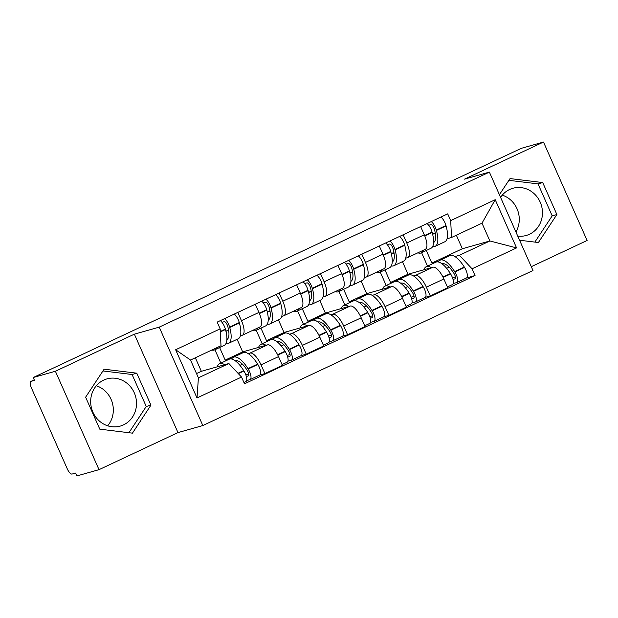 <?xml version="1.0" encoding="UTF-8"?>
<svg xmlns="http://www.w3.org/2000/svg" width="618" height="618" viewBox="0 0 618 618"><rect width="100%" height="100%" fill="white"/><g stroke="black" fill="none" stroke-linecap="round" stroke-linejoin="round"><path stroke-width="0.93" d="M123.515 424.875A24.519 22.789 -105.8 0 1 120.271 426.088A24.519 22.789 -105.8 0 1 92.229 410.476A24.519 22.789 -105.8 0 1 103.677 380.116A24.519 22.789 -105.8 0 1 106.922 378.904A24.519 22.789 -105.8 0 1 134.956 394.516A24.519 22.789 -105.8 0 1 123.515 424.875M500.588 197.389A24.519 22.789 -105.8 0 1 509.618 189.494A24.519 22.789 -105.8 0 1 512.863 188.281A24.519 22.789 -105.8 0 1 540.904 203.901A24.519 22.789 -105.8 0 1 529.456 234.261A24.519 22.789 -105.8 0 1 526.212 235.473A24.519 22.789 -105.8 0 1 517.745 236.107M531.295 266.682L587.1 240.479L543.485 142.055L521.298 148.335L33.21 377.521L55.396 371.248L99.011 469.665L177.976 432.592L202.835 425.555L532.994 270.522L489.386 172.105L159.22 327.138L134.361 334.168L55.396 371.248M99.011 469.665L76.825 475.945L75.558 473.071L72.097 474.052A6.288 2.287 -115.2 0 1 67.323 468.946L31.34 387.741A6.288 2.287 -115.2 0 1 30.9 381.414L34.245 379.846M502.279 195.133A24.519 22.789 -105.8 0 1 515.906 231.959M96.338 385.748A24.519 22.789 -105.8 0 1 107.663 425.802M543.485 142.055L464.52 179.135L489.386 172.105M34.245 379.861L31.031 381.368L34.484 380.394L33.21 377.521M248.212 353.604L250.051 353.079A14.461 5.268 64.8 0 1 261.028 364.829L264.906 373.581L282.395 365.369L278.517 356.617A14.461 5.268 -115.2 0 0 267.54 344.867L242.681 351.897L237.103 339.313M219.614 347.532L225.191 360.109L232.322 358.092M242.465 335.18L259.954 326.968A14.461 5.268 -115.2 0 0 258.934 312.43L241.445 320.642A14.461 5.268 64.8 0 1 242.465 335.18A14.461 5.268 64.8 0 1 242.163 335.288L240.363 335.798M241.445 320.642L237.806 312.422M259.823 375.018L264.906 373.581M258.934 312.43L255.288 304.21M289.548 334.191L291.387 333.674A14.461 5.268 64.8 0 1 302.364 345.416L306.242 354.168L323.732 345.956L319.854 337.204A14.461 5.268 -115.2 0 0 308.876 325.462L284.017 332.492L278.44 319.908M260.95 328.119L266.528 340.703L273.658 338.687M279.143 293.017L282.781 301.229A14.461 5.268 64.8 0 1 283.801 315.767A14.461 5.268 64.8 0 1 283.5 315.883L281.7 316.393M301.159 355.605L306.242 354.168M283.801 315.767L301.29 307.555A14.461 5.268 -115.2 0 0 300.271 293.017L296.625 284.798M330.885 314.778L332.723 314.261A14.461 5.268 64.8 0 1 343.701 326.01L347.579 334.763L365.068 326.551L361.19 317.799A14.461 5.268 -115.2 0 0 350.213 306.049L325.354 313.079L319.776 300.495M302.287 308.706L307.864 321.29L314.995 319.274M320.479 273.604L324.118 281.823A14.461 5.268 64.8 0 1 325.138 296.362A14.461 5.268 64.8 0 1 324.836 296.47L323.036 296.98M342.496 336.2L347.579 334.763M325.138 296.362L342.627 288.15A14.461 5.268 -115.2 0 0 341.607 273.612L337.961 265.392M372.221 295.373L374.06 294.848A14.461 5.268 64.8 0 1 385.037 306.598L388.915 315.35L406.405 307.138L402.527 298.386A14.461 5.268 -115.2 0 0 391.549 286.636L366.69 293.666L361.113 281.09M343.623 289.301L349.201 301.878L356.331 299.861M361.816 254.191L365.454 262.411A14.461 5.268 64.8 0 1 366.474 276.949A14.461 5.268 64.8 0 1 366.173 277.057L364.373 277.567M383.832 316.787L388.915 315.35M366.474 276.949L383.963 268.737A14.461 5.268 -115.2 0 0 382.944 254.199L379.297 245.979M413.558 275.96L415.396 275.443A14.461 5.268 64.8 0 1 426.374 287.185L430.252 295.937L447.741 287.725L443.863 278.973A14.461 5.268 -115.2 0 0 432.886 267.231L408.027 274.261L402.449 261.677M384.96 269.888L390.537 282.472L397.668 280.456M403.152 234.786L406.791 242.998A14.461 5.268 64.8 0 1 407.81 257.536A14.461 5.268 64.8 0 1 407.509 257.652L405.709 258.162M425.169 297.374L430.252 295.937M407.81 257.536L425.3 249.324A14.461 5.268 -115.2 0 0 424.28 234.786L420.642 226.574M390.537 282.472L408.027 274.261M349.201 301.878L366.69 293.666M307.864 321.29L325.354 313.079M266.528 340.703L284.017 332.492M225.191 360.109L242.681 351.897M228.876 363.523L241.522 377.057L197.011 397.961L175.643 349.757L220.162 328.853L220.997 345.732L190.522 360.039L198.401 377.83L228.876 363.523L201.344 371.31L195.342 357.776M196.516 373.573L201.344 371.31M426.296 250.475L431.874 263.059L462.341 248.753L489.881 240.966L481.994 223.175L451.526 237.482L450.692 220.603L447.702 213.859L217.173 322.109L220.162 328.853M450.692 220.603L495.211 199.699L516.571 247.903L472.052 268.807L459.406 255.273L489.881 240.966L516.571 247.903M241.522 377.057L244.512 383.801L475.041 275.551L472.052 268.807M202.835 425.555L159.22 327.138M177.976 432.592L134.361 334.168M136.763 373.179L104.11 369.201L85.624 397.196L99.792 429.162L132.445 433.148L150.931 405.153L136.763 373.179L132.082 374.5L102.951 370.954M519.576 240.232L538.394 242.526L556.88 214.531L542.704 182.557L510.051 178.579L499.398 194.709M462.341 248.753L456.347 235.219M431.874 263.059L439.004 261.043M454.894 256.547L459.406 255.273M451.526 237.482L447.046 238.749M466.505 277.969L475.041 275.551M197.011 397.961L198.401 377.83M175.643 349.757L190.522 360.039M481.994 223.175L495.211 199.699M128.923 432.716L146.25 406.474L132.082 374.5M146.25 406.474L150.931 405.153M534.864 242.094L552.191 215.86L538.023 183.886L508.892 180.332M538.023 183.886L542.704 182.557M552.191 215.86L556.88 214.531M221.993 322.318L224.257 321.684A3.847 1.406 64.8 0 1 227.656 326.126L227.772 326.528A19.807 7.215 64.8 0 1 226.883 339.591M225.964 343.577A23.893 8.706 -115.2 0 0 227.965 343.562A23.893 8.706 -115.2 0 0 228.451 343.376A23.893 8.706 -115.2 0 0 229.726 327.509L229.61 327.107A7.934 2.889 -115.2 0 0 224.589 318.633M211.804 350.051A23.893 8.706 -115.2 0 0 214.052 350.089A23.893 8.706 -115.2 0 0 214.546 349.912A23.893 8.706 -115.2 0 0 216.4 347.888M228.451 343.376L238.123 338.834A23.893 8.706 -115.2 0 0 239.398 322.967L239.282 322.565A7.934 2.889 -115.2 0 0 234.261 314.091M220.348 320.618A7.934 2.889 64.8 0 1 225.369 329.1L225.485 329.502A23.893 8.706 64.8 0 1 224.218 345.369L214.546 349.912M224.682 364.713A23.893 8.706 -115.2 0 0 219.537 363.763L229.208 359.22A23.893 8.706 64.8 0 1 243.708 370.63L243.94 370.993A7.934 2.889 64.8 0 1 245.871 381.576L243.925 382.48M219.537 363.763A23.893 8.706 -115.2 0 0 217.304 366.798M246.605 380.588L249.942 379.645A7.934 2.889 -115.2 0 0 250.105 379.583A7.934 2.889 -115.2 0 0 248.181 369L247.949 368.637A23.893 8.706 -115.2 0 0 233.449 357.227A23.893 8.706 -115.2 0 0 231.704 359.019M259.614 375.103A7.934 2.889 -115.2 0 0 259.776 375.041A7.934 2.889 -115.2 0 0 257.845 364.466L257.621 364.095A23.893 8.706 -115.2 0 0 243.121 352.685L233.449 357.227M220.85 363.145L214.909 349.734M235.358 360.85A19.807 7.215 64.8 0 1 247.208 370.383L247.432 370.754A3.847 1.406 64.8 0 1 248.374 375.883A3.847 1.406 64.8 0 1 248.289 375.914L246.335 376.47M248.73 373.983L245.802 374.809M242.449 364.187L239.954 365.362M228.791 331.526A19.807 7.215 64.8 0 1 227.857 330.483L225.964 331.372M227.857 330.483L225.887 331.039M263.33 302.913L265.593 302.272A3.847 1.406 64.8 0 1 268.992 306.713L269.108 307.115A19.807 7.215 64.8 0 1 268.22 320.178M267.3 324.164A23.893 8.706 -115.2 0 0 269.301 324.149A23.893 8.706 -115.2 0 0 269.788 323.963A23.893 8.706 -115.2 0 0 271.063 308.096L270.947 307.702A7.934 2.889 -115.2 0 0 265.925 299.22M252.538 330.445A23.893 8.706 -115.2 0 0 255.388 330.684A23.893 8.706 -115.2 0 0 255.883 330.499A23.893 8.706 -115.2 0 0 257.976 327.895M269.788 323.963L279.46 319.429A23.893 8.706 -115.2 0 0 280.734 303.554L280.618 303.16A7.934 2.889 -115.2 0 0 275.597 294.678M261.684 301.213A7.934 2.889 64.8 0 1 266.706 309.688L266.821 310.089A23.893 8.706 64.8 0 1 265.555 325.956L255.883 330.499M266.018 345.3A23.893 8.706 -115.2 0 0 260.873 344.35L270.545 339.807A23.893 8.706 64.8 0 1 285.045 351.217L285.277 351.58A7.934 2.889 64.8 0 1 287.208 362.163L282.047 364.581M260.873 344.35A23.893 8.706 -115.2 0 0 258.641 347.386M287.942 361.175L291.279 360.232A7.934 2.889 -115.2 0 0 291.441 360.17A7.934 2.889 -115.2 0 0 289.518 349.595L289.286 349.224A23.893 8.706 -115.2 0 0 274.786 337.822A23.893 8.706 -115.2 0 0 273.04 339.614M300.951 355.69A7.934 2.889 -115.2 0 0 301.113 355.628A7.934 2.889 -115.2 0 0 299.189 345.053L298.957 344.682A23.893 8.706 -115.2 0 0 284.458 333.28L274.786 337.822M262.186 343.732L256.246 330.329M276.694 341.445A19.807 7.215 64.8 0 1 288.544 350.978L288.768 351.341A3.847 1.406 64.8 0 1 289.711 356.47A3.847 1.406 64.8 0 1 289.626 356.501L287.671 357.057M290.066 354.57L287.138 355.396M283.786 344.774L281.29 345.949M270.128 312.121A19.807 7.215 64.8 0 1 269.193 311.07L267.3 311.959M269.193 311.07L267.223 311.626M304.666 283.5L306.93 282.859A3.847 1.406 64.8 0 1 310.329 287.3L310.445 287.702A19.807 7.215 64.8 0 1 309.556 300.773M308.637 304.751A23.893 8.706 -115.2 0 0 310.638 304.736A23.893 8.706 -115.2 0 0 311.124 304.558A23.893 8.706 -115.2 0 0 312.399 288.691L312.283 288.289A7.934 2.889 -115.2 0 0 307.262 279.807M293.874 311.039A23.893 8.706 -115.2 0 0 296.725 311.271A23.893 8.706 -115.2 0 0 297.219 311.086A23.893 8.706 -115.2 0 0 299.313 308.482M311.124 304.558L320.796 300.016A23.893 8.706 -115.2 0 0 322.071 284.149L321.955 283.747A7.934 2.889 -115.2 0 0 316.934 275.265M303.021 281.8A7.934 2.889 64.8 0 1 308.042 290.282L308.158 290.676A23.893 8.706 64.8 0 1 306.891 306.543L297.219 311.086M307.355 325.887A23.893 8.706 -115.2 0 0 302.21 324.937L311.881 320.402A23.893 8.706 64.8 0 1 326.381 331.804L326.613 332.175A7.934 2.889 64.8 0 1 328.544 342.751L323.384 345.176M302.21 324.937A23.893 8.706 -115.2 0 0 299.977 327.973M329.278 341.769L332.615 340.819A7.934 2.889 -115.2 0 0 332.778 340.765A7.934 2.889 -115.2 0 0 330.854 330.182L330.622 329.819A23.893 8.706 -115.2 0 0 316.122 318.409A23.893 8.706 -115.2 0 0 314.377 320.201M342.287 336.285A7.934 2.889 -115.2 0 0 342.449 336.223A7.934 2.889 -115.2 0 0 340.526 325.64L340.294 325.277A23.893 8.706 -115.2 0 0 325.794 313.867L316.122 318.409M303.523 324.326L297.582 310.916M318.031 322.032A19.807 7.215 64.8 0 1 329.881 331.565L330.105 331.928A3.847 1.406 64.8 0 1 331.047 337.065A3.847 1.406 64.8 0 1 330.962 337.096L329.008 337.644M331.402 335.165L328.475 335.991M325.122 325.369L322.627 326.536M311.464 292.708A19.807 7.215 64.8 0 1 310.53 291.665L308.637 292.553M310.53 291.665L308.56 292.221M346.003 264.095L348.266 263.453A3.847 1.406 64.8 0 1 351.665 267.895L351.781 268.297A19.807 7.215 64.8 0 1 350.893 281.36M349.973 285.346A23.893 8.706 -115.2 0 0 351.974 285.331A23.893 8.706 -115.2 0 0 352.461 285.145A23.893 8.706 -115.2 0 0 353.735 269.278L353.62 268.876A7.934 2.889 -115.2 0 0 348.598 260.402M335.211 291.626A23.893 8.706 -115.2 0 0 338.061 291.858A23.893 8.706 -115.2 0 0 338.556 291.681A23.893 8.706 -115.2 0 0 340.649 289.077M352.461 285.145L362.133 280.603A23.893 8.706 -115.2 0 0 363.407 264.736L363.291 264.334A7.934 2.889 -115.2 0 0 358.27 255.86M344.357 262.387A7.934 2.889 64.8 0 1 349.379 270.869L349.494 271.271A23.893 8.706 64.8 0 1 348.228 287.138L338.556 291.681M348.691 306.482A23.893 8.706 -115.2 0 0 343.546 305.531L353.218 300.989A23.893 8.706 64.8 0 1 367.718 312.399L367.949 312.762A7.934 2.889 64.8 0 1 369.881 323.345L364.72 325.763M343.546 305.531A23.893 8.706 -115.2 0 0 341.314 308.567M370.615 322.357L373.952 321.414A7.934 2.889 -115.2 0 0 374.114 321.352A7.934 2.889 -115.2 0 0 372.19 310.769L371.959 310.406A23.893 8.706 -115.2 0 0 357.459 298.996A23.893 8.706 -115.2 0 0 355.713 300.788M383.623 316.872A7.934 2.889 -115.2 0 0 383.786 316.81A7.934 2.889 -115.2 0 0 381.862 306.234L381.63 305.864A23.893 8.706 -115.2 0 0 367.131 294.454L357.459 298.996M344.859 304.913L338.919 291.503M359.367 302.627A19.807 7.215 64.8 0 1 371.217 312.152L371.441 312.523A3.847 1.406 64.8 0 1 372.384 317.652A3.847 1.406 64.8 0 1 372.299 317.683L370.344 318.239M372.739 315.752L369.811 316.578M366.459 305.956L363.963 307.131M352.801 273.295A19.807 7.215 64.8 0 1 351.866 272.252L349.973 273.141M351.866 272.252L349.896 272.808M387.339 244.682L389.603 244.04A3.847 1.406 64.8 0 1 393.002 248.482L393.118 248.884A19.807 7.215 64.8 0 1 392.229 261.955M391.31 265.933A23.893 8.706 -115.2 0 0 393.311 265.918A23.893 8.706 -115.2 0 0 393.797 265.732A23.893 8.706 -115.2 0 0 395.072 249.865L394.956 249.471A7.934 2.889 -115.2 0 0 389.935 240.989M376.547 272.214A23.893 8.706 -115.2 0 0 379.398 272.453A23.893 8.706 -115.2 0 0 379.892 272.268A23.893 8.706 -115.2 0 0 381.986 269.664M393.797 265.732L403.469 261.198A23.893 8.706 -115.2 0 0 404.744 245.323L404.628 244.929A7.934 2.889 -115.2 0 0 399.607 236.447M385.694 242.982A7.934 2.889 64.8 0 1 390.715 251.456L390.831 251.858A23.893 8.706 64.8 0 1 389.564 267.725L379.892 272.268M390.028 287.069A23.893 8.706 -115.2 0 0 384.883 286.119L394.554 281.576A23.893 8.706 64.8 0 1 409.054 292.986L409.286 293.357A7.934 2.889 64.8 0 1 411.217 303.932L406.057 306.358M384.883 286.119A23.893 8.706 -115.2 0 0 382.65 289.154M411.951 302.944L415.288 302.001A7.934 2.889 -115.2 0 0 415.45 301.939A7.934 2.889 -115.2 0 0 413.527 291.364L413.295 290.993A23.893 8.706 -115.2 0 0 398.795 279.591A23.893 8.706 -115.2 0 0 397.05 281.383M424.96 297.459A7.934 2.889 -115.2 0 0 425.122 297.397A7.934 2.889 -115.2 0 0 423.199 286.822L422.967 286.451A23.893 8.706 -115.2 0 0 408.467 275.049L398.795 279.591M386.196 285.501L380.255 272.098M400.703 283.214A19.807 7.215 64.8 0 1 412.554 292.747L412.778 293.11A3.847 1.406 64.8 0 1 413.72 298.239A3.847 1.406 64.8 0 1 413.635 298.27L411.681 298.826M414.075 296.346L411.148 297.173M407.795 286.543L405.3 287.718M394.137 253.89A19.807 7.215 64.8 0 1 393.202 252.839L391.31 253.728M393.202 252.839L391.233 253.395M428.676 225.269L430.939 224.628A3.847 1.406 64.8 0 1 434.338 229.069L434.454 229.471A19.807 7.215 64.8 0 1 433.566 242.542M432.646 246.52A23.893 8.706 -115.2 0 0 434.647 246.505A23.893 8.706 -115.2 0 0 435.134 246.327A23.893 8.706 -115.2 0 0 436.408 230.46L436.293 230.058A7.934 2.889 -115.2 0 0 431.271 221.576M417.884 252.808A23.893 8.706 -115.2 0 0 420.734 253.04A23.893 8.706 -115.2 0 0 421.229 252.855A23.893 8.706 -115.2 0 0 423.322 250.251M435.134 246.327L444.805 241.785A23.893 8.706 -115.2 0 0 446.08 225.918L445.964 225.516A7.934 2.889 -115.2 0 0 440.943 217.034M427.03 223.569A7.934 2.889 64.8 0 1 432.052 232.051L432.167 232.445A23.893 8.706 64.8 0 1 430.9 248.32L421.229 252.855M431.364 267.656A23.893 8.706 -115.2 0 0 426.219 266.713L435.891 262.171A23.893 8.706 64.8 0 1 450.391 273.573L450.622 273.944A7.934 2.889 64.8 0 1 452.554 284.519L447.393 286.945M426.219 266.713A23.893 8.706 -115.2 0 0 423.987 269.742M453.288 283.538L456.625 282.588A7.934 2.889 -115.2 0 0 456.787 282.534A7.934 2.889 -115.2 0 0 454.863 271.951L454.632 271.588A23.893 8.706 -115.2 0 0 440.132 260.178A23.893 8.706 -115.2 0 0 438.386 261.97M466.296 278.054A7.934 2.889 -115.2 0 0 466.459 277.992A7.934 2.889 -115.2 0 0 464.535 267.409L464.303 267.046A23.893 8.706 -115.2 0 0 449.804 255.636L440.132 260.178M427.532 266.095L421.592 252.685M442.04 263.801A19.807 7.215 64.8 0 1 453.89 273.334L454.114 273.697A3.847 1.406 64.8 0 1 455.057 278.834A3.847 1.406 64.8 0 1 454.972 278.865L453.017 279.413M455.412 276.934L452.484 277.76M449.131 267.138L446.636 268.312M435.474 234.477A19.807 7.215 64.8 0 1 434.539 233.434L432.646 234.322M434.539 233.434L432.569 233.99M432.886 267.231L415.396 275.443M391.549 286.636L374.06 294.848M350.213 306.049L332.723 314.261M308.876 325.462L291.387 333.674M267.54 344.867L250.051 353.079M382.944 254.199L365.454 262.411M341.607 273.612L324.118 281.823M300.271 293.017L282.781 301.229M424.28 234.786L406.791 242.998M402.527 298.386L385.037 306.598M361.19 317.799L343.701 326.01M319.854 337.204L302.364 345.416M278.517 356.617L261.028 364.829M443.863 278.973L426.374 287.185M239.282 322.565L229.61 327.107M225.369 329.1L220.294 331.487M225.485 329.502L220.317 331.928M243.708 370.63L238.015 373.303M243.94 370.993L238.324 373.635M257.845 364.466L248.181 369M239.398 322.967L229.726 327.509M257.621 364.095L247.949 368.637M280.618 303.16L270.947 307.702M266.706 309.688L259.259 313.187M266.821 310.089L259.413 313.565M285.045 351.217L277.606 354.709M285.277 351.58L277.799 355.095M299.189 345.053L289.518 349.595M280.734 303.554L271.063 308.096M298.957 344.682L289.286 349.224M321.955 283.747L312.283 288.289M308.042 290.282L300.595 293.774M308.158 290.676L300.75 294.153M326.381 331.804L318.942 335.296M326.613 332.175L319.135 335.682M340.526 325.64L330.854 330.182M322.071 284.149L312.399 288.691M340.294 325.277L330.622 329.819M363.291 264.334L353.62 268.876M349.379 270.869L341.932 274.369M349.494 271.271L342.086 274.747M367.718 312.399L360.279 315.891M367.949 312.762L360.472 316.269M381.862 306.234L372.19 310.769M363.407 264.736L353.735 269.278M381.63 305.864L371.959 310.406M404.628 244.929L394.956 249.471M390.715 251.456L383.268 254.956M390.831 251.858L383.423 255.334M409.054 292.986L401.615 296.478M409.286 293.357L401.808 296.864M423.199 286.822L413.527 291.364M404.744 245.323L395.072 249.865M422.967 286.451L413.295 290.993M445.964 225.516L436.293 230.058M432.052 232.051L424.605 235.543M432.167 232.445L424.759 235.929M450.391 273.573L442.951 277.065M450.622 273.944L443.145 277.451M464.535 267.409L454.863 271.951M446.08 225.918L436.408 230.46M464.303 267.046L454.632 271.588M259.776 375.041L250.105 379.583M301.113 355.628L291.441 360.17M342.449 336.223L332.778 340.765M383.786 316.81L374.114 321.352M425.122 297.397L415.45 301.939M466.459 277.992L456.787 282.534"/></g></svg>
